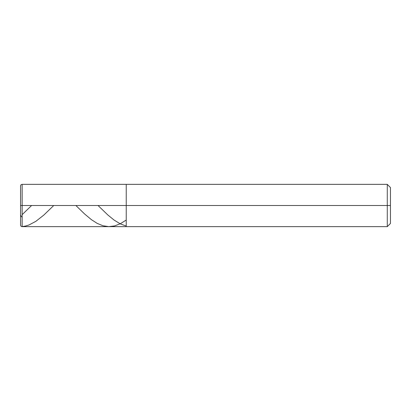 <?xml version="1.0" encoding="UTF-8"?>
<svg xmlns="http://www.w3.org/2000/svg" width="411" height="411" viewBox="0 0 411 411"><rect width="100%" height="100%" fill="white"/><g stroke="black" fill="none" stroke-linecap="round" stroke-linejoin="round"><path stroke-width="0.62" d="M22.137 205.5L22.137 226.636L22.137 205.5L22.137 226.636L22.137 205.5L126.234 205.5L126.234 226.636L126.234 184.364L126.234 226.636L126.234 205.5L387.28 205.5L387.28 226.636L387.28 184.364L387.28 205.5L387.28 184.364L387.28 205.5L390.45 205.5L390.45 223.466L390.45 187.534L390.45 205.5L126.234 205.5L126.234 184.364L126.234 205.5L22.137 205.5L22.137 184.364L22.137 205.5L22.137 184.364L22.137 205.5L20.55 205.5L20.55 225.053L20.55 205.5L22.137 205.5M20.55 205.5L20.55 185.947L20.55 205.5M20.55 215.261L22.137 217.409M22.137 226.579L25.307 226.107L29.006 224.971L35.875 221.324L43.802 215.087L53.754 205.5M22.137 214.665L31.616 205.5M98.024 205.5L107.739 214.881L114.083 220.06L120.423 223.938L126.234 226.05M75.886 205.5L84.491 213.869L91.36 219.628L97.171 223.368L102.986 225.762L108.797 226.636L114.612 225.922L120.423 223.671L126.234 220.055M390.45 223.466L387.28 226.636L22.137 226.636C21.172 226.543 20.642 226.014 20.55 225.053M390.45 187.534L387.28 184.364L22.137 184.364C21.172 184.457 20.642 184.986 20.55 185.947"/></g></svg>
